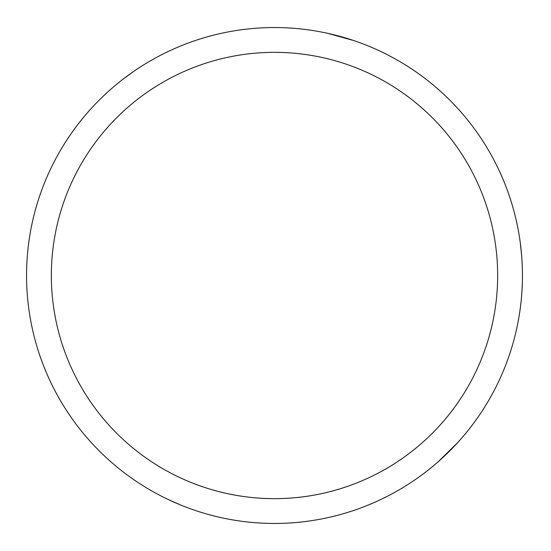 <?xml version="1.0" encoding="UTF-8"?>
<svg xmlns="http://www.w3.org/2000/svg" width="551" height="551" viewBox="0 0 551 551"><rect width="100%" height="100%" fill="white"/><g stroke="black" fill="none" stroke-linecap="round" stroke-linejoin="round"><path stroke-width="0.83" d="M274.501 27.55A247.95 247.95 0 0 1 522.451 275.5A247.95 247.95 0 0 1 274.501 523.45A247.95 247.95 0 0 1 26.551 275.5A247.95 247.95 0 0 1 274.501 27.55M274.501 52.345A223.155 223.155 0 0 1 497.656 275.5A223.155 223.155 0 0 1 274.501 498.655A223.155 223.155 0 0 1 51.346 275.5A223.155 223.155 0 0 1 274.501 52.345M327.714 33.329L353.59 40.505M520.268 242.674L521.645 255.554M457.619 442.667L438.472 461.49M180.046 504.75L168.207 499.509M123.19 79.075L133.652 71.444"/></g></svg>

